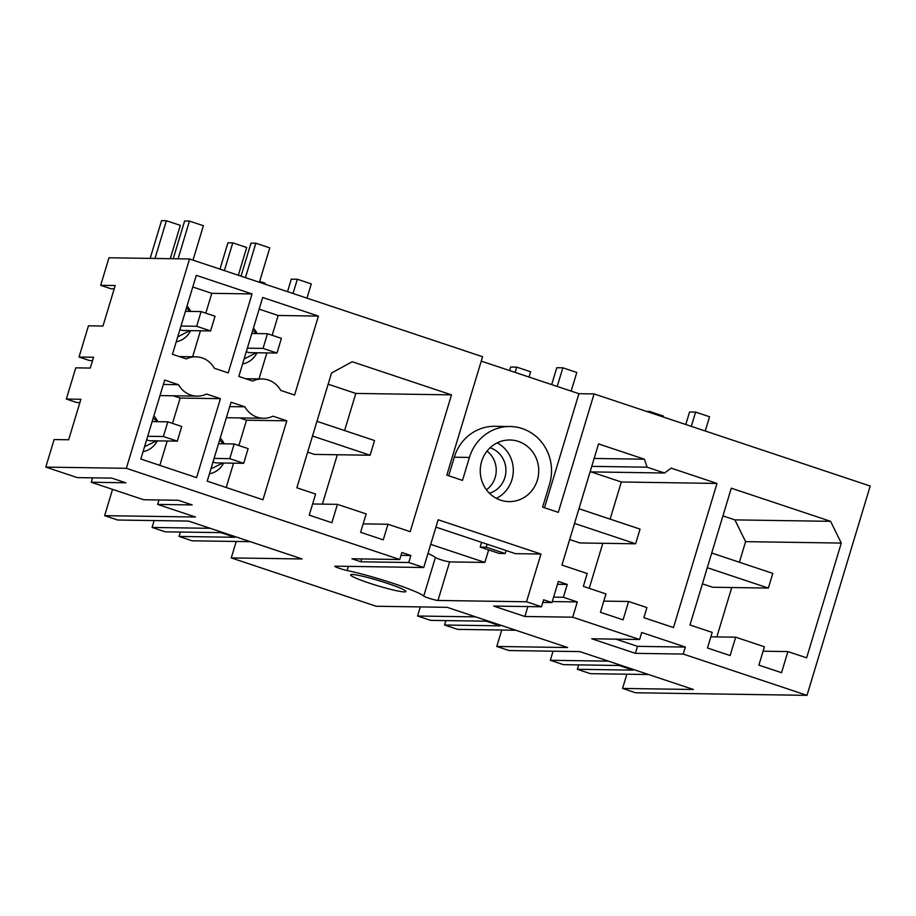 <?xml version="1.0" encoding="UTF-8"?>
<svg xmlns="http://www.w3.org/2000/svg" width="916" height="916" viewBox="0 0 916 916"><rect width="100%" height="100%" fill="white"/><g stroke="black" fill="none" stroke-linecap="round" stroke-linejoin="round"><path stroke-width="1.37" d="M578.66 664.879L577.332 669.298L590.396 673.661L648.562 674.519M608.487 661.157L550.321 660.287L563.386 664.65L619.102 665.485L633.036 670.134L577.332 669.298M553.069 651.196L550.321 660.287M626.853 674.199L622.559 688.431L693.412 689.485L579.828 651.597L508.975 650.543L496.781 646.467L567.622 647.532L447.065 607.319L376.213 606.255L231.267 557.913L302.12 558.966L188.536 521.078L117.683 520.025L104.619 515.662L195.451 517.013L157.644 504.407L192.165 504.922L178.231 500.273L143.709 499.758L91.268 482.263L125.79 482.778L111.855 478.129L77.333 477.614L45.8 467.103L126.339 468.305L189.543 258.976L482.572 356.725L446.813 475.152L462.488 480.385L469.427 457.439L454.279 457.21L448.68 475.782M622.559 688.431L635.624 692.782L807.007 695.347L683.244 654.058L635.406 653.348L591.747 638.784L639.586 639.494L572.706 617.189L577.309 601.927L563.374 597.278L567.256 584.431L558.325 581.454L551.959 602.568L543.612 599.785L541.493 606.781L493.655 606.071L524.857 616.479L572.706 617.189M541.493 606.781L526.517 601.778L437.985 600.461L449.63 561.909L484.862 562.424L430.715 544.367M435.913 527.124L515.49 553.665L540.932 554.043L438.146 519.761L423.73 567.496L335.199 566.18A7.706 0.698 -163.2 0 0 334.798 566.271A7.706 0.698 -163.2 0 0 339.103 568.241A7.706 0.698 -163.2 0 0 347.141 570.531A48.147 4.362 -163.2 0 1 393.365 583.423A48.147 4.362 -163.2 0 1 423.742 596.076A7.706 0.698 -163.2 0 0 430.383 598.675A7.706 0.698 -163.2 0 0 437.985 600.461M423.73 567.496L408.742 562.504L360.904 561.783L351.916 558.783L399.754 559.504L126.339 468.305M352.099 574.481A28.888 2.622 -163.2 0 0 350.576 574.847A28.888 2.622 -163.2 0 0 373.247 584.397A28.888 2.622 -163.2 0 0 404.357 591.908A28.888 2.622 -163.2 0 0 405.891 591.541A28.888 2.622 -163.2 0 0 383.209 581.992A28.888 2.622 -163.2 0 0 352.099 574.481M683.244 654.058L685.351 647.062L637.513 646.352L635.406 653.348M637.513 646.352L615.918 639.15M685.351 647.062L641.692 632.498L639.586 639.494M501.739 630.036L496.781 646.467M787.909 651.585L806.63 657.825L841.277 543.073L830.594 521.318L731.289 488.194L689.988 624.987L712.201 632.395L707.484 648.001L730.132 655.558L735.674 637.192L764.425 646.788L758.883 665.142L781.531 672.699L787.909 651.585L763.085 651.207M735.674 637.192L710.862 636.826M830.594 521.318L734.907 519.887L722.919 515.891M841.277 543.073L745.601 541.642L734.907 519.887M716.839 636.918L731.747 587.534M739.384 562.241L745.601 541.642M707.278 567.702L768.364 588.072L712.659 587.248L702.412 583.824M408.742 562.504L410.86 555.508L401.872 552.508L399.754 559.504M540.932 554.043L526.517 601.778M807.007 695.347L870.2 486.03L594.072 393.914L558.313 512.353L542.627 507.12L549.566 484.163A44.3 42.044 90.9 0 0 522.246 428.574A44.3 42.044 90.9 0 0 510.155 426.512A44.3 42.044 90.9 0 0 469.427 457.439M220.424 398.666L206.569 394.052A23.106 21.938 90.9 0 1 197.135 396.136A23.106 21.938 90.9 0 1 178.528 384.697L164.674 380.071L140.835 459.03L196.585 477.625L220.424 398.666L180.154 398.071L173.296 395.781M360.618 532.299L383.266 539.856L387.983 524.25L410.196 531.658L451.496 394.865L352.191 361.74L331.523 373.041L296.876 487.793L315.608 494.045L309.23 515.158L331.878 522.715L337.42 504.35L366.171 513.933L360.618 532.299M481.621 461.504A30.812 29.255 90.9 0 0 509.033 501.613A30.812 29.255 90.9 0 0 537.371 480.099A30.812 29.255 90.9 0 0 509.949 439.989A30.812 29.255 90.9 0 0 481.621 461.504M716.999 483.43L671.153 468.133L664.535 473L647.12 467.194L644.372 459.202L598.537 443.916L561.943 565.092L587.202 573.519L583.332 586.377L605.98 593.934L600.427 612.289L623.075 619.846L628.628 601.48L646.914 607.583L643.868 617.682L673.478 627.563L716.999 483.43L621.323 481.999L591.06 471.9M244.904 406.83L231.05 402.216L207.211 481.163L262.961 499.77L286.8 420.81L272.945 416.185A23.106 21.938 90.9 0 1 263.51 418.28A23.106 21.938 90.9 0 1 244.904 406.83L229.721 406.612M262.674 297.482L318.425 316.077L294.586 395.036L280.731 390.411A23.106 21.938 90.9 0 0 262.125 378.972A23.106 21.938 90.9 0 0 252.69 381.056L238.836 376.442L262.674 297.482M252.049 293.933L228.21 372.892L214.355 368.266A23.106 21.938 90.9 0 0 195.749 356.828A23.106 21.938 90.9 0 0 186.314 358.912L172.46 354.297L196.299 275.338L252.049 293.933L211.779 293.338L205.791 313.158M594.072 393.914L578.923 393.697L481.244 361.11M45.8 467.103L54.113 439.554L68.654 439.772L80.883 399.273L66.341 399.055L75.765 367.843L90.306 368.06L93.558 357.251L79.028 357.034L88.451 325.821L102.981 326.039L115.21 285.54L100.68 285.323L108.993 257.774L189.543 258.976M551.959 602.568L542.81 602.43M567.256 584.431L557.478 584.282M527.845 606.575L524.857 616.479M563.374 597.278L553.596 597.14M577.309 601.927L552.256 601.56M644.372 459.202L594.14 458.458M647.12 467.194L591.759 466.37M664.535 473L590.087 471.889M621.323 481.999L610.113 519.12M602.808 543.303L589.217 588.335M628.628 601.48L603.804 601.114M236.236 541.471L231.267 557.913M475.736 616.88L417.57 616.01L420.318 606.919M445.909 620.59L444.569 625.021L500.285 625.846L486.35 621.197L430.635 620.372L417.57 616.01M569.66 539.547L579.897 542.959L635.612 543.795L640.055 529.105L578.958 508.735M444.569 625.021L457.645 629.372L515.811 630.242M112.553 489.362L104.619 515.662M410.86 555.508L401.002 555.359M451.496 394.865L355.809 393.433L328.146 384.205M322.398 504.121L337.306 454.748M344.611 430.554L355.809 393.433M387.983 524.25L363.171 523.872M337.42 504.35L312.608 503.983M307.639 452.149L314.394 454.405L370.11 455.229L374.541 440.539L316.947 421.326M210.233 528.314L152.067 527.444L154.14 520.563M361.763 558.932L360.904 561.783M250.297 541.677L192.131 540.806L179.067 536.455L180.406 532.036M179.067 536.455L234.782 537.28L220.848 532.631L165.132 531.807L152.067 527.444M486.27 547.196L480.213 547.104L499.14 553.424L505.197 553.516L486.27 547.196L487.117 544.196M488.64 549.921L484.862 562.424M506.101 550.527L505.197 553.516M496.358 498.361A30.812 29.255 90.9 0 0 511.93 479.721A30.812 29.255 90.9 0 0 497.193 442.863M510.155 426.512L495.018 426.284A44.3 42.044 90.9 0 0 454.279 457.21M427.967 553.47A48.147 4.362 16.8 0 1 435.375 557.523C439.508 559.504 444.249 560.97 449.63 561.909M481.564 542.341L480.213 547.104M578.923 393.697L544.493 507.739M91.268 482.263L92.608 477.843M178.528 384.697L163.346 384.468M192.772 287.006L211.779 293.338M100.68 285.323L111.134 288.803L114.214 288.849M92.562 360.572L89.482 360.526L79.028 357.034M66.341 399.055L76.795 402.536L79.875 402.582M200.467 330.768L192.623 356.782M190.734 311.429A21.183 20.106 90.9 0 0 187.036 306.001M176.227 341.805A21.183 20.106 90.9 0 0 190.631 330.63M156.991 421.669L153.281 417.822M144.545 446.756L156.441 440.848M152.136 421.589L167.811 421.829L181.746 426.478L177.315 441.168L149.423 440.745L146.64 439.817M177.715 336.882L189.887 330.619M189.898 311.417L186.452 307.948M180.99 326.039L196.665 326.279L210.6 330.928L182.708 330.504L179.925 329.577M157.735 421.681A21.183 20.106 90.9 0 0 153.865 415.875M143.056 451.68A21.183 20.106 90.9 0 0 157.277 440.859M180.154 398.071L172.506 423.398M167.193 441.008L159.831 465.362M256.274 333.561L252.827 330.092M244.091 359.026L256.262 352.752M247.366 348.183L263.041 348.412L276.976 353.061L249.083 352.649L246.301 351.721M259.148 309.139L278.155 315.482L272.166 335.29M318.425 316.077L278.155 315.482M266.854 352.912L258.999 378.926M286.8 420.81L246.53 420.215L239.683 417.925M246.53 420.215L238.881 445.531M233.569 463.153L226.218 487.507M242.603 363.95A21.183 20.106 90.9 0 0 257.007 352.763M257.121 333.573A21.183 20.106 90.9 0 0 253.411 328.146M157.644 504.407L158.983 499.987M223.367 443.802L219.657 439.955M210.92 468.9L222.817 462.992M218.512 443.733L234.187 443.962L248.121 448.611L243.69 463.301L215.81 462.889L213.016 461.962M224.111 443.813A21.183 20.106 90.9 0 0 220.241 438.02M209.432 473.824A21.183 20.106 90.9 0 0 223.653 463.004M490.083 447.775A23.679 22.476 90.9 0 1 498.98 487.507A23.679 22.476 -89.1 0 1 489.407 493.232M487.014 451.119A23.679 22.476 -89.1 0 1 489.293 487.358A23.679 22.476 -89.1 0 1 486.442 489.808M705.24 431.001L709.545 416.746L695.599 412.097L691.305 426.352M663.127 416.952L663.402 416.059L649.455 411.41L649.192 412.303M695.599 412.097L689.553 412.005L685.775 424.509M646.364 411.364L649.455 411.41M711.721 553.012L772.806 573.382L768.364 588.072M571.16 391.098L576.794 372.457L562.848 367.808L557.226 386.449M529.047 377.049L530.639 371.77L516.704 367.121L515.113 372.4M562.848 367.808L556.791 367.728L551.695 384.606M509.582 370.556L510.647 367.03L516.704 367.121M574.527 523.414L635.612 543.795M306.975 298.158L311.28 283.903L297.345 279.254L293.04 293.509M264.873 284.109L265.136 283.216L259.652 281.384M297.345 279.254L291.288 279.162L287.521 291.666M312.505 436.016L370.11 455.229M219.966 269.132L227.924 242.797L232.767 242.866L246.702 247.515L238.332 275.258M224.386 270.609L232.767 242.866M234.187 443.962L229.756 458.653L214.081 458.424M243.69 463.301L229.756 458.653M241.023 276.151L250.995 243.141L255.839 243.209L245.442 277.628M263.041 348.412L267.472 333.722L281.407 338.37L276.976 353.061M251.797 333.493L267.472 333.722M259.388 282.277L269.773 247.858L255.839 243.209M150.155 258.392L161.548 220.653L166.391 220.733L180.326 225.382L170.273 258.69M154.999 258.461L166.391 220.733M167.811 421.829L163.38 436.52L147.705 436.279M177.315 441.168L163.38 436.52M173.227 258.736L184.62 220.996L189.463 221.077L178.07 258.804M196.665 326.279L201.096 311.589L215.031 316.238L210.6 330.928M185.421 311.348L201.096 311.589M193.013 260.133L203.398 225.725L189.463 221.077M423.742 596.076L435.375 557.523M347.141 570.531L348.401 566.374M159.991 395.586L197.135 396.136M179.307 356.587L195.749 356.828M245.683 378.72L262.125 378.972M226.367 417.73L263.51 418.28"/></g></svg>

